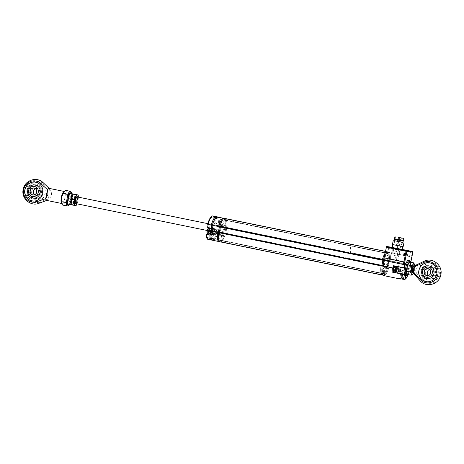<?xml version="1.0" encoding="UTF-8"?>
<svg xmlns="http://www.w3.org/2000/svg" width="464" height="464" viewBox="0 0 464 464"><rect width="100%" height="100%" fill="white"/><g stroke="black" fill="none" stroke-linecap="round" stroke-linejoin="round"><path stroke-width="0.35" stroke-dasharray="2.32 1.74" d="M225.829 218.648A12.29 3.573 -78.4 0 1 226.612 227.725L226.299 228.015L226.177 227.302L225.956 227.546L224.849 233.032L225.4 233.746L387.927 267.032A12.29 3.573 -78.4 0 1 383.653 275.262L382.974 275.123L383.629 275.262L383.827 273.888L221.276 240.317L219.866 240.079L219.397 241.686M225.4 233.746A12.29 3.573 -78.4 0 1 221.125 241.97L221.299 240.601M219.733 240.335L382.261 273.621L383.803 273.603L221.276 240.317L383.827 273.888M382.261 273.621L382.04 274.723L219.513 241.437M382.945 260.205L383.003 259.915L220.29 226.397L382.893 259.62L220.365 226.333M220.388 227.047L220.475 226.623M382.893 259.62L220.446 226.345L383.003 259.915M382.568 260.176L219.797 226.925M224.106 218.364L223.909 220.006L225.324 220.243L225.748 218.689M224.112 218.631L385.381 251.389M225.956 227.546L388.484 260.832L387.405 266.597L224.872 233.311L387.921 266.684L225.394 233.398L387.921 266.684L387.927 267.032M388.484 260.832L226.09 227.29M226.258 227.928L388.791 261.215L388.745 260.681L226.177 227.302L388.617 260.577M388.791 261.215L226.299 228.015L389 261.331L389.145 261.012L226.612 227.725M385.393 251.331L388.356 251.935A12.29 3.573 -78.4 0 1 389.145 261.012M388.356 251.935L225.678 218.892M225.458 219.988L387.985 253.274L388.206 252.178M387.985 253.274L225.324 220.243M386.64 251.917L386.442 253.292L223.909 220.006L387.852 253.53M386.628 267.438A1.363 0.394 -78.4 0 1 385.967 268.708A1.363 0.394 -78.4 0 1 385.845 267.305A1.363 0.394 -78.4 0 1 386.506 266.034A1.363 0.394 -78.4 0 1 386.628 267.438M384.969 253.431A12.29 3.573 -78.4 0 1 386.593 251.639M382.823 259.689L382.591 260.13M383.119 263.946L383.015 262.821L383.658 259.608L384.25 259.156L384.459 256.696L384.853 256.667L385.688 254.968L387.904 255.339L388.403 257.636L387.614 259.718L387.991 260.333L387.341 263.546L386.727 264.561A2.865 0.835 101.6 0 0 385.323 267.757A2.865 0.835 101.6 0 0 385.926 270.106L385.799 271.185A10.649 3.097 -78.4 0 1 384.731 272.867L384.644 272.751A5.464 1.589 101.6 0 0 381.942 272.298L381.814 272.38A10.649 3.097 -78.4 0 1 381.472 270.46L381.779 269.41A2.865 0.835 101.6 0 0 383.287 267.293A2.865 0.835 101.6 0 0 383.119 263.946M382.162 266.69A1.363 0.394 -78.4 0 1 382.823 265.414A1.363 0.394 -78.4 0 1 382.945 266.823A1.363 0.394 -78.4 0 1 382.284 268.093A1.363 0.394 -78.4 0 1 382.162 266.69M224.1 234.152A1.363 0.394 -78.4 0 1 223.433 235.422A1.363 0.394 -78.4 0 1 223.312 234.018A1.363 0.394 -78.4 0 1 223.979 232.748A1.363 0.394 -78.4 0 1 224.1 234.152M220.29 226.397L220.04 226.884M220.673 229.842L221.931 223.41L222.326 223.381L223.155 221.682L225.376 222.053L225.869 224.35L225.086 226.432L225.458 227.047L224.814 230.26L224.199 231.275A2.865 0.835 101.6 0 0 222.795 234.471A2.865 0.835 101.6 0 0 223.393 236.82L223.271 237.893A10.649 3.097 -78.4 0 1 222.204 239.581L222.117 239.465A5.464 1.589 101.6 0 0 219.414 239.012L219.286 239.093A10.649 3.097 -78.4 0 1 218.944 237.168L219.252 236.124A2.865 0.835 101.6 0 0 220.76 234.007A2.865 0.835 101.6 0 0 220.591 230.66L220.673 229.842M219.634 233.404A1.363 0.394 -78.4 0 1 220.296 232.128A1.363 0.394 -78.4 0 1 220.417 233.531A1.363 0.394 -78.4 0 1 219.756 234.807A1.363 0.394 -78.4 0 1 219.634 233.404M404.167 273.708A3.277 0.951 101.6 0 0 404.991 271.318A3.277 0.951 101.6 0 0 404.712 267.948A3.277 0.951 101.6 0 0 404.701 267.948L404.405 267.896M393.698 271.956A3.277 0.951 101.6 0 0 394.754 269.219A3.277 0.951 101.6 0 0 394.847 266.353M394.597 265.913A3.277 0.951 101.6 0 0 394.475 265.849A3.277 0.951 101.6 0 0 394.464 265.849L393.582 265.704M402.16 249.458L392.254 247.463M403.251 250.862L390.427 248.252L403.251 250.862M399.231 269.068L398.553 268.958L399.028 266.614L398.147 266.464A3.277 0.951 101.6 0 0 396.558 269.503A3.277 0.951 101.6 0 0 396.842 272.89A3.277 0.951 101.6 0 0 396.848 272.89L397.88 273.064A12.186 3.544 101.6 0 0 399.231 269.068L388.994 266.974A12.186 3.544 -78.4 0 1 383.699 275.599M390.346 258.889L392.521 248.124L412.357 252.19L410.182 262.955L390.346 258.889A12.186 3.544 -78.4 0 1 390.102 261.487L389.569 260.635L388.316 266.858L388.994 266.974M388.316 266.858L393.466 267.914M393.779 267.977L398.553 268.958M398.135 269.787A2.227 0.65 101.6 0 0 397.938 267.496A2.227 0.65 101.6 0 0 396.859 269.572A2.227 0.65 101.6 0 0 397.056 271.863A2.227 0.65 101.6 0 0 398.135 269.787M388.525 260.426L387.26 266.713L388.281 266.922L389.551 260.635L388.525 260.426L410.048 264.828L409.265 268.708L408.384 268.563A3.277 0.951 101.6 0 0 406.8 271.602A3.277 0.951 101.6 0 0 407.079 274.984L407.462 275.048M397.88 273.064L407.473 275.03A12.186 3.544 -78.4 0 1 404.417 279.496M407.079 274.984A3.277 0.951 101.6 0 0 407.085 274.99L396.848 272.89L407.079 274.984M409.265 268.708L399.028 266.614M389.766 260.669L410.048 264.828M390.102 261.487L410.309 265.634L410.24 264.863M410.594 263.21L410.182 262.955A12.186 3.544 -78.4 0 1 409.938 265.547L410.379 265.646A11.501 3.347 101.6 0 0 410.594 263.21L410.785 262.27M389.835 261.441L410.309 265.634M392.271 247.393L402.166 249.412L392.457 247.422L392.521 248.124M383.972 260.484L384.128 259.724L383.299 260.345M383.566 260.391L404.045 264.584M399.626 254.481L409.544 256.511L399.626 254.481L400.49 249.093L402.16 249.441L400.705 249.127M409.544 256.511L410.623 251.157M407.293 256.134L408.372 250.78M404.034 255.467L405.113 250.113M399.411 254.446L400.49 249.093M387.817 252.254L392.828 253.269L387.817 252.254L388.896 246.9M388.803 252.416L389.876 247.097M392.828 253.269L393.907 247.915M392.614 253.234L393.692 247.88M394.533 253.628L406.702 256.035L394.533 253.628L395.612 248.275M394.748 253.663L395.827 248.315M403.442 255.368L404.509 250.096M406.702 256.035L407.781 250.682M404.451 255.658L405.53 250.305M398.785 248.733L392.996 247.585L398.785 248.733L397.706 254.086L392.904 253.106L393.982 247.753M392.904 253.106L397.491 254.052L398.57 248.698M391.912 252.938L392.996 247.585M393.078 248.774L400.884 250.374L393.078 248.774M386.79 267.502A1.636 0.476 -78.4 0 1 387.585 265.976A1.636 0.476 -78.4 0 1 387.73 267.658A1.636 0.476 -78.4 0 1 386.935 269.19A1.636 0.476 -78.4 0 1 386.79 267.502M383.107 266.887A1.636 0.476 -78.4 0 1 383.902 265.362A1.636 0.476 -78.4 0 1 384.047 267.044A1.636 0.476 -78.4 0 1 383.252 268.569A1.636 0.476 -78.4 0 1 383.107 266.887M384.035 272.356A9.013 2.622 -78.4 0 1 383.409 271.394A1.363 0.394 -78.4 0 1 383.745 269.213A3.033 0.882 101.6 0 0 384.627 265.611A4.367 1.27 -78.4 0 1 384.894 263.448L384.006 263.303L385.369 258.477L384.847 258.048L385.091 256.841L385.584 256.923L386.1 255.351L389.429 255.908L389.302 257.549L389.795 257.63L389.551 258.837L388.896 259.069L388.664 260.205L389.041 260.269L388.287 264.016L387.399 263.871A4.367 1.27 -78.4 0 1 386.802 265.976A3.033 0.882 101.6 0 0 386.222 269.625A1.363 0.394 -78.4 0 1 385.688 271.776A9.013 2.622 -78.4 0 1 384.726 272.472A2.662 0.771 101.6 0 1 384.035 272.356M383.931 259.689L404.405 263.883M383.612 275.164L384.633 275.372L383.612 275.164A12.151 3.532 101.6 0 0 387.945 266.829L387.26 266.713L387.945 266.829A12.151 3.532 -78.4 0 1 383.612 275.164L383.948 273.493L384.975 273.702L383.328 273.424L382.991 275.094A12.151 3.532 -78.4 0 1 382.191 265.901L382.875 266.017L384.146 259.73L404.602 263.917M401.14 278.881A12.186 3.544 101.6 0 0 401.221 278.841L402.271 273.621A2.732 0.795 101.6 0 0 402.039 270.814A2.732 0.795 101.6 0 0 400.705 273.36L399.655 278.574M405.809 275.9L406.11 274.41A2.732 0.795 101.6 0 0 405.878 271.602A2.732 0.795 101.6 0 0 404.544 274.149L404.44 274.676M407.641 268.024A3.55 1.032 101.6 0 0 407.322 264.376A3.55 1.032 101.6 0 0 405.606 267.682A3.55 1.032 101.6 0 0 405.919 271.336A3.55 1.032 101.6 0 0 407.641 268.024M403.117 279.229L401.221 278.841M393.368 271.243A2.227 0.65 101.6 0 0 394.452 269.166A2.227 0.65 101.6 0 0 394.261 266.881M382.191 265.901L382.191 265.901A12.151 3.532 101.6 0 0 382.991 275.094M382.185 265.878L382.875 266.017M382.98 260.211L383.125 259.515L384.146 259.73L383.328 260.281A12.151 3.532 -78.4 0 1 387.66 251.946L387.318 253.617L388.965 253.895L389.302 252.225A12.151 3.532 -78.4 0 1 390.102 261.418L389.783 260.675M383.125 259.515L383.914 259.689M383.577 260.327L382.301 260.072M387.66 251.946L386.634 251.737A12.151 3.532 101.6 0 0 384.934 253.599A12.151 3.532 -78.4 0 1 386.634 251.737L387.66 251.946A12.151 3.532 101.6 0 0 383.328 260.281L383.316 260.281M386.634 251.737L386.297 253.408L388.965 253.895L387.318 253.617M388.965 253.895L387.945 253.686L388.281 252.016L389.302 252.225L388.281 252.016A12.151 3.532 -78.4 0 1 389.076 261.209L390.102 261.418A12.151 3.532 101.6 0 0 389.302 252.225M384.633 275.372A12.151 3.532 101.6 0 0 388.965 267.038L387.945 266.829L388.965 267.038A12.151 3.532 -78.4 0 1 384.633 275.372L384.975 273.702M383.948 273.493L383.328 273.424M383.067 266.881A1.775 0.516 -78.4 0 1 383.925 265.222A1.775 0.516 -78.4 0 1 384.088 267.049A1.775 0.516 -78.4 0 1 383.229 268.702A1.775 0.516 -78.4 0 1 383.067 266.881M385.909 255.803L386.239 255.165L389.371 255.693L389.4 257.566L389.795 257.63L388.142 264.822L387.823 264.77A2.865 0.835 101.6 0 0 386.402 267.629A2.865 0.835 101.6 0 0 386.808 270.384L386.738 271.562A10.649 3.097 -78.4 0 1 385.381 273.493L385.503 272.89L383.148 272.496L383.026 273.099A10.649 3.097 -78.4 0 1 382.516 270.854L382.904 269.735A2.865 0.835 101.6 0 0 384.36 267.287A2.865 0.835 101.6 0 0 384.146 264.155L383.832 264.103L385.091 256.841L385.485 256.905L385.909 255.803M386.75 267.496A1.775 0.516 -78.4 0 1 387.608 265.843A1.775 0.516 -78.4 0 1 387.771 267.664A1.775 0.516 -78.4 0 1 386.906 269.323A1.775 0.516 -78.4 0 1 386.75 267.496M382.301 273.215L381.965 274.885M414.12 265.988A3.41 0.992 -78.4 0 1 414.335 265.947A3.41 0.992 -78.4 0 1 414.346 265.953A3.41 0.992 -78.4 0 1 414.642 269.456A3.41 0.992 -78.4 0 1 412.989 272.641A3.41 0.992 -78.4 0 1 412.977 272.641A3.41 0.992 -78.4 0 1 412.78 272.519M424.055 261.29A6.142 1.491 -115.2 0 1 426.085 262.885L418.029 266.667C415.535 268.476 415.089 270.698 416.678 273.348L414.491 274.479M418.029 266.667L416.457 264.857M398.646 266.185A3.41 0.992 101.6 0 0 398.35 262.676A3.41 0.992 101.6 0 0 396.685 265.855A3.41 0.992 101.6 0 0 396.981 269.364A3.41 0.992 101.6 0 0 398.646 266.185M439.153 274.473A9.558 9.147 99.5 0 1 428.614 282.06A9.558 9.147 99.5 0 1 421.237 270.802A9.558 9.147 99.5 0 1 431.775 263.21A9.558 9.147 99.5 0 1 439.153 274.473M439.072 274.456A9.558 9.147 99.5 0 1 428.539 282.048A9.558 9.147 99.5 0 1 421.155 270.79A9.558 9.147 99.5 0 1 431.694 263.198A9.558 9.147 99.5 0 1 439.072 274.456M426.085 262.885A10.724 10.26 99.5 0 1 436.682 264.236A10.724 10.26 99.5 0 1 440.243 274.694A10.724 10.26 99.5 0 1 432.912 282.924A10.724 10.26 99.5 0 1 422.634 280.001L416.678 273.348M426.306 281.677A9.558 9.147 -80.5 0 0 426.341 281.683A9.558 9.147 -80.5 0 0 436.879 274.091A9.558 9.147 -80.5 0 0 429.502 262.833A9.558 9.147 -80.5 0 0 429.461 262.827M424.055 271.382A6.461 6.183 99.5 0 1 431.392 266.29A6.461 6.183 99.5 0 1 436.172 273.864A6.461 6.183 99.5 0 1 428.84 278.957A6.461 6.183 99.5 0 1 424.055 271.382M427.257 272.02A3.55 3.399 -80.5 0 0 429.884 276.184A3.55 3.399 -80.5 0 0 433.915 273.383A3.55 3.399 -80.5 0 0 431.288 269.224A3.55 3.399 -80.5 0 0 427.257 272.02M429.513 269.474A3.41 3.265 99.5 0 1 433.747 273.354A3.41 3.265 99.5 0 1 428.521 275.401M431.601 267.653A5.156 4.93 -80.5 0 0 425.755 271.713A5.156 4.93 -80.5 0 0 429.565 277.756A5.156 4.93 -80.5 0 0 435.418 273.69A5.156 4.93 -80.5 0 0 431.601 267.653M407.38 274.444L409.573 271.62L410.82 265.437L410.536 265.205L410.182 268.523L408.871 272.583A7.592 2.21 101.6 0 0 410.083 268.482A7.592 2.21 101.6 0 0 410.547 264.387A7.592 2.21 101.6 0 0 410.373 262.183L410.536 265.205L409.538 261.673M405.646 267.687A3.41 0.992 101.6 0 0 405.948 271.196A3.41 0.992 101.6 0 0 407.601 268.018A3.41 0.992 101.6 0 0 407.299 264.509A3.41 0.992 101.6 0 0 405.646 267.687M406.916 274.688L409.219 271.713L413.325 272.385L414.59 269.427L414.572 266.203L410.82 265.437L409.874 262.085M414.601 264.277L414.572 266.203M413.349 273.168A5.464 1.589 -78.4 0 0 414.59 269.427A5.464 1.589 101.6 0 0 414.897 265.611M413.325 272.385L412.542 274.288M412.693 272.385A3.41 0.992 101.6 0 0 413.998 269.329A3.41 0.992 101.6 0 0 413.987 266.069M397.004 243.629L402.021 244.603L397.004 243.629M394.359 238.74L403.599 240.601M394.522 239.331L403.222 241.083M394.249 240.665L402.949 242.423M394.261 240.636L402.955 242.388M392.44 244.482L403.146 246.639M396.343 245.317L402.746 246.558L396.343 245.317M395.531 249.33L401.934 250.572L395.531 249.33M397.747 260.461L402.015 239.314L401.412 238.635L400.676 239.047L402.015 239.314L400.676 239.047L396.413 260.188L397.747 260.461L396.413 260.188M395.769 260.026L394.899 259.857L395.769 260.026M394.435 259.799L393.571 259.631L394.435 259.799M218.753 239.755L218.422 241.39L218.753 239.72L220.394 239.992L220.058 241.669A12.151 3.532 101.6 0 0 224.39 233.334L223.706 233.218L224.976 226.925L223.729 233.154L224.419 233.264A12.186 3.544 -78.4 0 1 220.04 241.709L220.377 240.027L212.355 238.444L212.019 240.126M218.324 217.164A12.186 3.544 -78.4 0 1 219.136 226.403L218.585 225.62L217.332 231.843L218.022 231.959A12.186 3.544 -78.4 0 1 213.643 240.398L213.979 238.716L212.355 238.444M213.979 238.716L220.377 240.027M213.643 240.398L220.04 241.709M218.022 231.959L224.419 233.264M217.332 231.843L223.729 233.154M213.167 224.709L211.909 224.46L213.167 224.709L211.903 231.002L211.207 230.886A12.151 3.532 101.6 0 0 212.013 240.079L212.35 238.409L213.997 238.682L213.66 240.358A12.151 3.532 101.6 0 0 217.993 232.023L217.309 231.907L218.573 225.614L226.235 227.174L218.782 225.649M216.7 216.891L216.363 218.573L217.987 218.84L218.329 217.204A12.151 3.532 101.6 0 1 219.124 226.403L225.533 227.714L225.179 226.96M218.84 226.351L225.243 227.662M216.363 218.573L224.385 220.151L224.721 218.48A12.186 3.544 -78.4 0 1 225.533 227.714A12.151 3.532 101.6 0 0 224.727 218.515L224.39 220.185L222.743 219.913L223.08 218.242M217.987 218.84L224.385 220.151M223.091 218.242L222.761 219.878M213.022 225.405L213.162 224.709L212.634 225.313L219.756 226.78A12.151 3.532 101.6 0 1 224.106 218.451L223.961 218.422M212.634 225.313L211.329 225.057M216.758 228.909A5.527 1.607 101.6 0 0 216.265 223.225A5.527 1.607 101.6 0 0 213.585 228.375A5.527 1.607 101.6 0 0 214.078 234.065A5.527 1.607 101.6 0 0 216.758 228.909M213.075 232.029A1.636 0.476 -78.4 0 1 212.28 233.554A1.636 0.476 -78.4 0 1 212.129 231.867A1.636 0.476 -78.4 0 1 212.924 230.341A1.636 0.476 -78.4 0 1 213.075 232.029M215.812 232.487A1.636 0.476 -78.4 0 1 216.607 230.956A1.636 0.476 -78.4 0 1 216.752 232.644A1.636 0.476 -78.4 0 1 215.957 234.169A1.636 0.476 -78.4 0 1 215.812 232.487M213.162 224.709L219.559 226.02L219.031 226.623M212.964 224.675L219.362 225.985M219.42 226.71L219.559 226.02L219.431 226.716M219.472 233.34A1.636 0.476 -78.4 0 1 218.677 234.865A1.636 0.476 -78.4 0 1 218.532 233.177A1.636 0.476 -78.4 0 1 219.327 231.652A1.636 0.476 -78.4 0 1 219.472 233.34M222.21 233.798A1.636 0.476 -78.4 0 1 223.004 232.267A1.636 0.476 -78.4 0 1 223.155 233.955A1.636 0.476 -78.4 0 1 222.36 235.48A1.636 0.476 -78.4 0 1 222.21 233.798M220.69 223.306L219.582 230.451A2.865 0.835 -78.4 0 1 219.837 233.311L218.457 238.769L221.044 239.204L221.879 233.653A2.865 0.835 -78.4 0 1 223.236 231.06L224.982 224.025L224.564 223.95L224.692 222.105L224.066 222.001L222.929 226.42A4.298 1.253 101.6 0 0 222.639 225.852L223.022 223.973L222.552 223.892L222.169 225.777A4.298 1.253 101.6 0 0 221.682 226.212L222.343 221.711L221.717 221.606L221.113 223.375L220.69 223.306M211.584 227.87A3.55 1.032 -78.4 0 1 209.85 231.176A3.55 1.032 -78.4 0 1 209.548 227.528A3.55 1.032 -78.4 0 1 211.277 224.222A3.55 1.032 -78.4 0 1 211.584 227.87M209.664 228.033L210.436 228.16A3.277 0.951 -78.4 0 1 210.441 228.16A3.277 0.951 -78.4 0 1 210.726 231.53A3.277 0.951 -78.4 0 1 209.136 234.581L208.121 234.436M212.819 235.202L211.538 235.045A11.606 3.376 -78.4 0 1 208.91 238.809L209.421 239.621L211.01 239.952L209.409 239.621A12.29 3.573 101.6 0 0 212.39 235.294L213.811 235.364L210.9 234.807A3.277 0.951 -78.4 0 1 210.894 234.807L210.894 234.807A3.277 0.951 -78.4 0 1 210.61 231.42A3.277 0.951 -78.4 0 1 212.199 228.381L212.094 228.224A3.41 0.992 101.6 0 0 210.441 231.403A3.41 0.992 101.6 0 0 210.743 234.917L212.819 235.202A3.277 0.951 -78.4 0 1 212.808 235.196A3.277 0.951 -78.4 0 1 212.529 231.814A3.277 0.951 -78.4 0 1 214.113 228.775L214.977 228.92L214.49 231.327L215.174 231.443A12.151 3.532 -78.4 0 1 213.829 235.393M213.927 235.608A12.29 3.573 101.6 0 0 215.383 231.345L214.687 231.229L215.174 228.822L213.121 228.398L213.713 224.622L212.959 228.369L212.094 228.224M214.113 228.775L212.959 228.369L215.174 228.822M214.049 224.82L214.107 225.521L217.819 226.281L217.761 225.579L213.852 224.785L217.564 225.545L216.352 231.571L214.49 231.327L217.042 231.687A12.29 3.573 -78.4 0 1 212.657 240.253M214.107 232.093A2.227 0.65 -78.4 0 1 213.028 234.169A2.227 0.65 -78.4 0 1 212.831 231.884A2.227 0.65 -78.4 0 1 213.91 229.808A2.227 0.65 -78.4 0 1 214.107 232.093M208.91 238.809L209.136 237.69L208.997 238.827L209.397 239.482L212.599 240.137L212.906 238.6L211.34 238.339L211.033 239.876L207.831 239.221L207.431 238.566L207.628 237.58L211.34 238.339M209.136 237.69L212.906 238.6M216.352 231.571L217.042 231.687M214.107 225.521L217.819 226.281M214.2 225.539L213.713 224.622M218.074 226.322L214.101 225.376A11.606 3.376 -78.4 0 0 213.353 216.763L214.142 216.212A12.29 3.573 101.6 0 1 214.948 225.51L214.873 225.666M215.708 216.671L214.066 216.334L213.44 216.781L213.243 217.767L216.955 218.527L217.262 217.007M211.874 216.52L212.5 216.073L211.706 216.485L211.48 217.604L216.955 218.527M217.459 217.03A12.29 3.573 -78.4 0 1 218.144 226.165M207.489 237.411L207.263 238.531L207.756 239.343L207.402 239.128M208.4 230.306L209.2 230.312M210.424 231.478A2.227 0.65 -78.4 0 1 209.345 233.554A2.227 0.65 -78.4 0 1 209.148 231.263A2.227 0.65 -78.4 0 1 210.227 229.187A2.227 0.65 -78.4 0 1 210.424 231.478M208.139 224.541L208.307 223.718L212.083 224.628L211.613 225.115M208.307 223.718L208.232 224.559M211.967 225.185L212.083 224.628M207.918 224.327L208.174 223.834L211.886 224.593M208.087 224.524L211.555 225.231M207.652 224.28A11.606 3.376 -78.4 0 1 211.706 216.485L211.48 217.604L213.127 217.883L213.353 216.763M212.5 216.073L215.696 216.729L215.389 218.266M214.281 232.783A3.074 0.893 101.6 0 0 214.878 235.318A3.074 0.893 101.6 0 0 216.276 231.64A3.074 0.893 101.6 0 0 215.54 229.465A5.464 1.589 101.6 0 0 216.033 226.235L216.746 225.023A1.23 0.36 101.6 0 0 217.129 223.329A1.23 0.36 101.6 0 0 216.665 223.097L215.951 224.315A5.464 1.589 101.6 0 0 214.066 224.002L213.875 222.633A1.23 0.36 101.6 0 0 213.347 222.697A1.23 0.36 101.6 0 0 213.051 224.402L213.243 225.771A5.464 1.589 101.6 0 0 212.442 228.943A3.074 0.893 101.6 0 0 210.905 230.741A3.074 0.893 101.6 0 0 210.778 234.627A3.074 0.893 101.6 0 0 212.326 232.458A5.464 1.589 101.6 0 0 212.744 233.589L212.338 235.602A1.23 0.36 101.6 0 0 212.448 236.866A1.23 0.36 101.6 0 0 213.046 235.718L213.446 233.711A5.464 1.589 101.6 0 0 214.281 232.783M206.271 234.227A11.606 3.376 -78.4 0 0 207.263 238.531L207.431 238.566M220.591 226.229L219.333 225.98L220.591 226.229L219.327 232.522L218.631 232.377M219.327 232.522L218.619 232.4A12.151 3.532 101.6 0 0 219.437 241.599L219.281 241.57M219.437 241.599L219.774 239.929L218.753 239.72M219.774 239.929L220.394 239.992M221.421 240.207L221.084 241.877A12.151 3.532 101.6 0 0 225.417 233.543L224.727 233.427L225.997 227.134M224.727 233.427L223.706 233.218M225.417 233.543L224.39 233.334M221.084 241.877L220.058 241.669M226.548 227.923L225.272 227.667L226.548 227.923A12.151 3.532 101.6 0 0 225.748 218.724L224.727 218.515M225.748 218.724L225.411 220.4L224.39 220.185M225.411 220.4L222.743 219.913M223.77 220.122L224.106 218.451M212.147 224.501L212.007 225.197M211.903 231.002L211.213 230.857M210.992 239.871L211.329 238.2L212.97 238.473L212.634 240.143A12.151 3.532 101.6 0 0 216.966 231.809L216.282 231.698L217.552 225.405L218.811 225.655L217.552 225.405M212.35 238.409L211.329 238.2M213.997 238.682L212.97 238.473M217.309 231.907L216.282 231.698M217.993 232.023L216.966 231.809M213.66 240.358L212.634 240.143M218.103 226.188A12.151 3.532 101.6 0 0 217.303 216.995L216.966 218.666L215.319 218.393L215.661 216.723M218.329 217.204L217.993 218.88L216.966 218.666M217.993 218.88L215.319 218.393M216.346 218.602L216.642 216.926M216.682 216.932A12.151 3.532 101.6 0 0 212.35 225.266M396.917 266.91A2.865 0.835 -78.4 0 1 396.935 269.7A2.865 0.835 -78.4 0 1 395.821 272.258M393.785 271.979A2.865 0.835 101.6 0 0 395.142 269.335A2.865 0.835 101.6 0 0 394.934 266.365M395.009 270.628L395.862 270.802L394.997 270.622L395.218 270.013L395.937 270.164M396.378 268.32L395.195 268.03L396.337 268.453M208.719 231.31L209.31 230.167L208.156 229.929L208.377 229.697L208.377 230.295L209.531 230.591L208.377 230.353L208.452 230.741L209.606 230.979L208.423 230.933L208.075 232.046L209.223 232.284L207.617 232.307L208.765 232.545L208.719 231.31L207.425 230.968L207.402 232.255L207.982 232.041L208.377 230.295M209.31 230.167L209.548 229.924L209.525 230.533M208.139 228.508A2.593 0.754 -78.4 0 1 208.249 228.45A2.593 0.754 -78.4 0 1 208.684 230.672A2.593 0.754 -78.4 0 1 207.489 233.508A2.593 0.754 -78.4 0 1 207.147 233.351M207.547 233.839A2.865 0.835 101.6 0 0 207.704 233.821A2.865 0.835 101.6 0 0 208.986 230.944A2.865 0.835 101.6 0 0 208.696 228.224M210.331 228.607A2.865 0.835 -78.4 0 1 210.488 228.59A2.865 0.835 -78.4 0 1 210.778 231.31A2.865 0.835 -78.4 0 1 209.496 234.192A2.865 0.835 -78.4 0 1 209.339 234.204A2.865 0.835 -78.4 0 1 209.049 231.484A2.865 0.835 -78.4 0 1 210.331 228.607M209.531 230.591L209.606 230.979M209.136 230.086L208.133 229.941L209.287 230.173M208.928 230.817L207.773 230.579L207.918 229.958L209.067 230.196M208.904 230.881L207.611 230.533L207.425 230.968M209.577 231.171L209.223 232.284M209.525 229.935L208.377 229.697M208.295 230.225L208.33 229.703L209.566 230.011M208.284 230.243L208.255 229.547L207.889 229.692L207.611 230.533M212.396 229.593A2.593 0.754 -78.4 0 1 211.978 232.853A2.593 0.754 -78.4 0 1 210.83 233.972A2.593 0.754 -78.4 0 1 210.702 233.595A2.593 0.754 -78.4 0 1 210.894 231.066A2.593 0.754 -78.4 0 1 211.822 229.129A2.593 0.754 -78.4 0 1 212.396 229.593M210.865 233.862A2.865 0.835 101.6 0 0 211.01 234.274A2.865 0.835 101.6 0 0 211.23 234.453A2.865 0.835 101.6 0 0 212.413 232.644A2.865 0.835 101.6 0 0 212.744 229.436A2.865 0.835 101.6 0 0 212.379 228.839A2.865 0.835 101.6 0 0 212.106 228.92A2.865 0.835 101.6 0 0 211.079 231.066A2.865 0.835 101.6 0 0 210.865 233.862M214.536 229.802A2.865 0.835 -78.4 0 1 214.206 233.015A2.865 0.835 -78.4 0 1 213.022 234.825A2.865 0.835 -78.4 0 1 212.657 234.227A2.865 0.835 -78.4 0 1 212.988 231.014A2.865 0.835 -78.4 0 1 214.171 229.204A2.865 0.835 -78.4 0 1 214.536 229.802M213.301 231.432L212.152 231.2L211.99 231.704L213.138 231.942L212.541 233.235L211.335 232.969L211.323 232.516L212.477 232.754L211.317 232.47L212.338 232.458L212.518 231.774L211.364 231.536L211.474 230.846L212.872 230.881L211.741 230.62L211.961 230.243L213.167 230.509L212.013 230.272L212.031 230.724L213.179 230.962L213.138 231.942M213.167 230.509L213.179 230.962M212.895 230.852L213.115 230.48M212.518 231.774L212.628 231.084M212.489 233.206L212.477 232.754M213.191 231.008L212.164 231.02L213.318 231.252M212.077 230.869L211.833 230.109L211.306 230.834L211.161 233.021L212.164 231.02M211.787 232.36L211.88 231.739L211.787 232.36M400.948 269.236A2.593 0.754 101.6 0 0 400.774 267.827A2.593 0.754 101.6 0 0 399.84 268.424A2.593 0.754 101.6 0 0 399.168 271.167A2.593 0.754 101.6 0 0 399.782 272.67A2.593 0.754 101.6 0 0 400.948 269.236M398.814 271.22A2.865 0.835 -78.4 0 1 400.374 267.339A2.865 0.835 -78.4 0 1 400.594 267.525A2.865 0.835 -78.4 0 1 400.786 269.079A2.865 0.835 -78.4 0 1 399.498 272.878A2.865 0.835 -78.4 0 1 399.226 272.96A2.865 0.835 -78.4 0 1 398.814 271.22M398.994 268.714A2.865 0.835 101.6 0 0 398.582 266.974A2.865 0.835 101.6 0 0 397.022 270.854A2.865 0.835 101.6 0 0 397.433 272.594A2.865 0.835 101.6 0 0 398.994 268.714M398.332 271.086L398.733 271.179L399.133 270.222L399.249 268.911L398.878 268.621L398.321 271.086L399.591 271.481L399.695 269.816L400.27 269.103M398.309 270.97L399.591 271.481M400.519 268.923L400.415 270.587L399.777 271.399M398.825 268.702L400.043 268.865L398.889 268.627M398.535 271.011L399.817 271.486L398.663 271.249M399.475 271.324L398.321 271.086M388.281 266.922L387.26 266.713M387.945 253.686L386.297 253.408M389.076 261.209A12.151 3.532 101.6 0 0 388.281 252.016M349.624 244.209L388.014 252.08L349.624 244.209A12.296 3.573 101.6 0 1 350.303 252.532L388.699 260.397A12.296 3.573 101.6 0 0 388.02 252.068M388.693 260.397L350.303 252.538M39.057 203.267A6.142 1.566 69.5 0 0 39.504 202.008L48.047 199.044C49.921 198.151 51.057 196.823 51.463 195.048C51.777 193.262 51.243 191.597 49.857 190.066L43.14 183.976A6.142 1.502 133.6 0 0 43.216 182.729M47.641 198.963L46.545 200.378M32.306 200.982A9.558 9.147 -80.5 0 0 32.381 200.993A9.558 9.147 -80.5 0 0 42.92 193.401A9.558 9.147 -80.5 0 0 35.542 182.143A9.558 9.147 -80.5 0 0 35.461 182.132M27.196 190.101A9.558 9.147 99.5 0 1 37.735 182.509A9.558 9.147 99.5 0 1 45.112 193.772A9.558 9.147 99.5 0 1 34.58 201.364A9.558 9.147 99.5 0 1 27.196 190.101M27.04 190.078A9.558 9.147 99.5 0 1 37.578 182.485A9.558 9.147 99.5 0 1 44.956 193.743A9.558 9.147 99.5 0 1 34.423 201.335A9.558 9.147 99.5 0 1 27.04 190.078M39.504 202.008A10.724 10.26 99.5 0 1 29.36 200.065A10.724 10.26 99.5 0 1 26.106 189.875A10.724 10.26 99.5 0 1 33.048 181.778A10.724 10.26 99.5 0 1 43.14 183.976M65.923 190.414A7.511 2.181 101.6 0 1 67.031 193.83L64.896 197.803L65.325 202.292L69.803 203.215A7.511 2.181 -78.4 0 1 67.39 206.039M48.047 199.044L49.857 190.066M42.201 193.181A6.618 6.334 99.5 0 1 34.69 198.395A6.618 6.334 99.5 0 1 29.795 190.64A6.618 6.334 99.5 0 1 37.306 185.426A6.618 6.334 99.5 0 1 42.201 193.181M49.01 188.343L49.451 189.985M62.907 205.123A7.511 2.181 101.6 0 0 65.325 202.292M67.031 193.83L71.908 195.066A6.827 1.984 101.6 0 0 71.792 193.668M70.4 191.33A7.511 2.181 -78.4 0 1 71.508 194.747L71.908 195.066L71.508 194.747L69.803 203.215L70.29 203.093L69.803 203.215L70.29 203.093L71.908 195.066M68.556 198.65A3.41 0.992 101.6 0 0 68.858 202.159A3.41 0.992 101.6 0 0 70.516 198.981A3.41 0.992 101.6 0 0 70.209 195.472A3.41 0.992 101.6 0 0 68.556 198.65M39.875 192.682A3.55 3.399 -80.5 0 0 37.248 188.523A3.55 3.399 -80.5 0 0 33.222 191.319A3.55 3.399 -80.5 0 0 35.844 195.483A3.55 3.399 -80.5 0 0 39.875 192.682M35.479 188.778A3.41 3.265 99.5 0 1 39.707 192.653A3.41 3.265 99.5 0 1 34.487 194.7M35.531 197.055A5.156 4.93 -80.5 0 0 41.377 192.989A5.156 4.93 -80.5 0 0 37.567 186.951A5.156 4.93 -80.5 0 0 31.714 191.011A5.156 4.93 -80.5 0 0 35.531 197.055M75.174 202.327A2.836 0.824 101.6 0 0 76.05 199.7A2.836 0.824 101.6 0 0 75.951 197.374A2.836 0.824 101.6 0 0 75.162 197.612A2.836 0.824 101.6 0 0 74.188 201.063A2.836 0.824 101.6 0 0 74.866 202.669A2.836 0.824 101.6 0 0 75.174 202.327M74.634 202.698A3.41 0.992 101.6 0 0 75.69 199.537A3.41 0.992 101.6 0 0 75.574 196.736A3.41 0.992 101.6 0 0 74.617 197.02A3.41 0.992 101.6 0 0 73.451 201.179A3.41 0.992 101.6 0 0 74.269 203.104A3.41 0.992 101.6 0 0 74.634 202.698M227.192 228.271A3.41 0.992 -78.4 0 1 227.888 227.76A3.41 0.992 -78.4 0 1 228.334 230.277A3.41 0.992 -78.4 0 1 227.209 233.943A3.41 0.992 -78.4 0 1 226.513 234.453A3.41 0.992 -78.4 0 1 226.067 231.936A3.41 0.992 -78.4 0 1 227.192 228.271M75.185 202.716A3.138 0.911 -78.4 0 1 76.183 197.565A3.138 0.911 -78.4 0 1 77.285 198.54A3.138 0.911 -78.4 0 1 76.195 202.791A3.138 0.911 -78.4 0 1 75.412 203.174M75.371 202.281A2.732 0.795 101.6 0 0 76.276 199.346A2.732 0.795 101.6 0 0 75.916 197.333A2.732 0.795 101.6 0 0 75.365 197.739A2.732 0.795 101.6 0 0 74.46 200.674A2.732 0.795 101.6 0 0 74.82 202.687A2.732 0.795 101.6 0 0 75.371 202.281M75.928 197.855A2.732 0.795 -78.4 0 1 76.479 197.449A2.732 0.795 -78.4 0 1 76.844 199.462A2.732 0.795 -78.4 0 1 75.939 202.397A2.732 0.795 -78.4 0 1 75.388 202.803A2.732 0.795 -78.4 0 1 75.029 200.79A2.732 0.795 -78.4 0 1 75.928 197.855M76.682 196.858A3.41 0.992 101.6 0 0 76.548 196.933A3.41 0.992 101.6 0 0 75.22 199.978A3.41 0.992 101.6 0 0 75.243 203.302A3.41 0.992 101.6 0 0 75.336 203.429M72.57 202.925A3.41 0.992 -78.4 0 1 72.564 202.919A3.41 0.992 -78.4 0 1 72.268 199.392A3.41 0.992 -78.4 0 1 73.921 196.231A3.41 0.992 -78.4 0 1 73.933 196.231A3.41 0.992 -78.4 0 1 74.223 199.758A3.41 0.992 -78.4 0 1 72.57 202.925L75.504 203.522M70.795 204.682L71.908 204.879A5.464 1.589 101.6 0 0 73.805 202.426L73.028 205.071L71.908 204.879A5.464 1.589 101.6 0 0 73.805 202.426L74.89 197.072L75.011 199.868L72.604 204.984L67.761 204.061M72.604 204.984L71.908 204.879A5.464 1.589 -78.4 0 1 71.096 201.973A5.464 1.589 -78.4 0 0 71.908 204.879L71.218 204.769M71.096 201.973A5.464 1.589 -78.4 0 1 72.175 196.62A5.464 1.589 -78.4 0 1 74.072 194.172A5.464 1.589 -78.4 0 1 74.89 197.072A5.464 1.589 -78.4 0 1 73.805 202.426M75.185 194.364L74.89 197.072L74.762 194.277M73.028 205.071L76.061 205.691M76.983 203.824L78.045 200.489L78.341 197.78A5.464 1.589 -78.4 0 1 77.262 203.133A5.464 1.589 101.6 0 1 76.978 203.824M75.011 199.868L78.045 200.489M78.341 197.78L78.352 197.136A5.464 1.589 -78.4 0 1 78.341 197.78M77.529 196.968A3.689 1.073 -78.4 0 1 77.494 200.448A3.689 1.073 -78.4 0 1 76.16 203.655M75.615 203.522A3.41 0.992 101.6 0 0 77.163 200.378A3.41 0.992 101.6 0 0 76.978 196.875M71.729 193.656L71.555 199.16L69.571 204.363M71.433 196.365A5.464 1.589 -78.4 0 1 70.354 201.718M67.64 201.266A5.464 1.589 -78.4 0 1 68.718 195.912M72.175 196.62A5.464 1.589 -78.4 0 1 74.072 194.172A5.464 1.589 -78.4 0 1 74.89 197.072M71.555 199.16L74.588 199.781M381.976 274.914L221.125 241.97M221.079 241.698L383.606 274.984M382.394 273.371L219.866 240.079M219.965 226.954L382.498 260.24M387.376 266.319L224.849 233.032M388.745 260.681L226.212 227.395M226.473 228.044L389 261.331M386.419 253.013L223.886 219.727M394.464 265.849L404.701 267.948M398.147 266.464L408.384 268.563M412.299 251.488L412.357 252.19L412.827 252.288M400.705 273.36L404.544 274.149M402.271 273.621L406.11 274.41M420.106 280.755A6.142 1.421 138.2 0 0 422.634 280.001M408.732 268.209A7.349 2.134 101.6 0 0 408.076 260.646A7.349 2.134 101.6 0 0 404.515 267.502A7.349 2.134 101.6 0 0 405.171 275.059A7.349 2.134 101.6 0 0 408.732 268.209M407.844 274.537A7.592 2.21 101.6 0 0 408.871 272.583L407.85 274.543M399.637 238.815L400.502 238.983L399.637 238.815M398.309 238.589L399.173 238.757L398.309 238.589M394.91 259.904L399.173 238.757L398.57 238.078L397.834 238.49L393.571 259.631M209.212 227.464A3.822 1.114 101.6 0 0 209.554 231.397A3.822 1.114 101.6 0 0 211.404 227.83A3.822 1.114 101.6 0 0 211.062 223.897A3.822 1.114 101.6 0 0 209.212 227.464M209.136 234.581L208.116 234.372M208.893 228.265A3.277 0.951 -78.4 0 1 208.806 231.136A3.277 0.951 -78.4 0 1 207.744 233.879M207.692 233.868A3.41 0.992 101.6 0 0 208.719 231.118A3.41 0.992 101.6 0 0 208.841 228.253L208.713 231.113L207.669 233.868M208.73 227.911A3.41 0.992 101.6 0 0 208.411 227.604L208.516 227.766A3.277 0.951 -78.4 0 1 208.522 227.766A3.277 0.951 -78.4 0 1 208.649 227.824M212.808 235.196L210.743 234.917M207.652 227.621L208.614 227.818M208.411 227.604L207.64 227.476M206.683 234.233L207.211 234.187M207.066 234.297A3.41 0.992 101.6 0 0 207.454 234.14M208.058 223.671L207.733 224.292M395.061 270.541L396.105 270.75M207.565 231.078L207.75 230.649M209.368 231.664L208.214 231.426M209.386 231.6L208.237 231.362M212.535 231.704L211.381 231.466M400.415 270.587L400.194 270.97M61.898 200.86L62.234 203.702L61.903 203.522A6.142 1.786 101.6 0 0 64.896 197.803A6.142 1.786 101.6 0 0 64.368 191.487L64.745 191.452L63.272 194.045M69.588 204.433A6.827 1.984 101.6 0 0 70.29 203.093M68.121 197.792L67.814 199.323M75.76 203.574A3.41 0.992 101.6 0 0 76.45 203.07A3.41 0.992 101.6 0 0 77.581 199.404A3.41 0.992 101.6 0 0 77.128 196.887M221.102 241.976L381.971 274.926M385.381 251.384L386.616 251.633M385.393 251.32L388.339 251.923M394.475 265.849L404.712 267.948M403.541 250.896L403.755 249.823M410.814 262.276L410.408 265.652M404.15 255.478L405.223 250.137M390.427 248.252L390.642 247.184M402.039 270.814L405.878 271.602M413.708 265.82L398.35 262.676M412.339 272.507L396.981 269.364M429.983 276.063L426.926 275.552M430.522 265.083A7.511 7.511 0 0 0 421.637 271.069A7.511 7.511 0 0 0 427.512 279.798A7.511 7.511 0 0 0 436.375 273.946A7.511 7.511 0 0 0 430.522 265.083M431.108 269.329L428.057 268.818M409.608 261.87L410.536 265.031M409.132 271.95L407.044 274.537M402.021 244.603L403.291 238.31M392.237 247.55L392.028 248.576M402.143 249.545L401.934 250.572M394.261 243.037L395.531 236.75M394.899 259.857L399.168 238.711L399.985 238.316L400.502 238.983L396.239 260.124M209.85 231.176C209.827 230.614 209.838 232.911 211.393 227.83C211.909 222.639 211.056 224.738 211.277 224.222M212.402 235.08L211.688 234.941M212.042 216.009L212.489 215.934M209.548 229.924L208.394 229.692M210.488 228.59L209.496 228.387M209.339 234.204L208.116 233.955M210.83 233.972L211.01 234.274M213.022 234.825L211.23 234.453M214.171 229.204L212.379 228.839M400.774 267.827L400.594 267.525M398.582 266.974L400.374 267.339M397.433 272.594L399.226 272.96M398.878 268.621L400.032 268.853M69.658 204.45L70.302 203.174L71.955 195.002L71.862 193.685M37.074 188.628L34.017 188.117M33.478 199.097A7.511 7.511 0 0 0 42.363 193.111A7.511 7.511 0 0 0 36.488 184.382A7.511 7.511 0 0 0 27.625 190.234A7.511 7.511 0 0 0 33.478 199.097M35.943 195.361L32.892 194.851M75.951 197.374L75.574 196.736M74.866 202.669L74.269 203.104M207.802 223.648L227.888 227.76M76.403 197.217L75.284 199.978L75.226 202.988M207.205 230.498L226.513 234.453M75.916 197.333L76.479 197.449M74.82 202.687L75.388 202.803M75.243 203.302L75.423 203.609M76.873 196.835L73.933 196.231"/><path stroke-width="0.7" d="M382.591 260.13L219.797 226.925L219.785 226.583A12.29 3.573 -78.4 0 1 224.066 218.353L224.106 218.364M219.785 226.583L382.319 259.869L382.324 260.217L219.797 226.925M219.362 241.68L381.907 274.978L219.362 241.68A12.29 3.573 -78.4 0 1 218.573 232.603L219.368 232.11L220.388 227.047M218.718 232.278L381.246 265.565L381.101 265.889L218.573 232.603M381.101 265.889A12.29 3.573 -78.4 0 0 381.889 274.966L381.988 274.891M381.246 265.565L219.234 232.365M219.368 232.11L381.762 265.652M381.895 265.402L382.945 260.205M225.748 218.689L385.393 251.331M382.319 259.869A12.29 3.573 -78.4 0 1 384.969 253.431M394.847 266.353A3.277 0.951 101.6 0 0 394.597 265.913M392.254 247.463L402.16 249.458M404.44 274.676L403.634 278.673L402.851 279.229L399.655 278.574A12.186 3.544 101.6 0 0 400.339 279.003L383.699 275.599A12.186 3.544 -78.4 0 1 382.191 265.831L392.428 267.931A12.186 3.544 101.6 0 0 392.138 272.101L393.17 272.275A3.277 0.951 101.6 0 0 393.698 271.956A2.865 0.835 101.6 0 0 393.75 271.974A2.865 0.835 101.6 0 0 393.785 271.979M382.191 265.831L392.428 267.931M393.466 267.914L393.779 267.977M407.462 275.048L407.873 275.117A11.501 3.347 101.6 0 1 405.2 278.939L405.809 275.9M403.135 264.41L383.299 260.345A12.186 3.544 -78.4 0 1 384.082 257.839L404.718 262.224A11.501 3.347 101.6 0 0 403.976 264.573L403.135 264.41A12.186 3.544 -78.4 0 1 403.918 261.905L406.087 251.14L406.922 251.302L404.718 262.224M393.107 268.041L393.582 265.704L403.819 267.798L404.602 263.917L403.976 264.573M384.082 257.839L386.582 246.436L406.418 250.502L406.087 251.14L386.251 247.074M410.623 251.157L402.166 249.429L410.623 251.157M389.888 247.063L393.907 247.915L389.876 247.097M395.827 248.31L407.781 250.682L395.827 248.315M392.271 247.393L386.582 246.436M382.87 265.947L383.972 260.484M404.405 267.896L403.819 267.798M402.851 279.229A12.186 3.544 -78.4 0 1 401.737 274.067L403.407 274.369A3.277 0.951 101.6 0 0 404.167 273.708M401.737 274.067L392.138 272.101M400.339 279.003A12.186 3.544 101.6 0 0 401.14 278.881M405.2 278.939L404.417 279.496L405.205 279.2C406.006 278.058 405.101 280.465 407.92 275.123M404.417 279.496L403.117 279.229M394.261 266.881A2.227 0.65 101.6 0 0 393.176 268.952A2.227 0.65 101.6 0 0 393.368 271.243M381.17 265.692A12.151 3.532 101.6 0 0 381.965 274.885A12.151 3.532 -78.4 0 1 381.17 265.692L382.185 265.878M381.965 274.885L382.951 275.088L381.965 274.885M381.855 265.808L382.98 260.211M382.301 260.072L383.316 260.281L382.301 260.072A12.151 3.532 -78.4 0 1 384.934 253.599A12.151 3.532 101.6 0 0 382.301 260.072M420.106 280.755L412.78 272.519A3.41 0.992 -78.4 0 1 412.682 269.132A3.41 0.992 -78.4 0 1 414.12 265.988L424.055 261.29A6.142 1.491 -115.2 0 0 423.736 262.491A10.724 10.26 99.5 0 1 434.333 263.842A10.724 10.26 99.5 0 1 437.894 274.299A10.724 10.26 99.5 0 1 430.563 282.53A10.724 10.26 99.5 0 1 420.285 279.606A6.142 1.421 138.2 0 0 420.106 280.755C426.143 288.219 439.414 284.322 440.8 274.833C443.19 265.565 432.512 256.795 424.055 261.29M414.764 274.63L414.329 272.954L420.285 279.606M416.742 264.816L415.674 266.278C413.186 268.082 412.74 270.309 414.329 272.954M418.888 270.408A9.558 9.147 -80.5 0 0 426.265 281.671A9.558 9.147 -80.5 0 0 436.804 274.079A9.558 9.147 -80.5 0 0 429.42 262.815A9.558 9.147 -80.5 0 0 418.888 270.408M429.461 262.827A9.558 9.147 -80.5 0 0 418.963 270.419A9.558 9.147 -80.5 0 0 426.306 281.677M433.979 273.499A6.461 6.183 -80.5 0 0 429.2 265.918A6.461 6.183 -80.5 0 0 421.863 271.017A6.461 6.183 -80.5 0 0 426.642 278.591A6.461 6.183 -80.5 0 0 433.979 273.499M423.736 262.491L415.674 266.278M428.521 275.401A3.41 3.265 99.5 0 1 429.513 269.474M424.293 271.527A3.41 3.265 -80.5 0 0 426.926 275.552A3.41 3.265 -80.5 0 0 430.691 272.838A3.41 3.265 -80.5 0 0 428.057 268.818A3.41 3.265 -80.5 0 0 424.293 271.527M430.778 272.861A3.55 3.399 99.5 0 1 426.752 275.657A3.55 3.399 99.5 0 1 424.125 271.498A3.55 3.399 99.5 0 1 428.156 268.697A3.55 3.399 99.5 0 1 430.778 272.861M428.469 267.125A5.156 4.93 -80.5 0 0 422.623 271.191A5.156 4.93 -80.5 0 0 426.433 277.228A5.156 4.93 -80.5 0 0 432.286 273.168A5.156 4.93 -80.5 0 0 428.469 267.125M407.235 264.654L407.682 264.909L406.441 271.092L407.38 274.444L406.916 274.688L405.925 271.162L406.893 267.972L407.235 264.654L409.538 261.673L409.874 262.085L407.682 264.909L411.44 265.681L413.175 264.399A5.464 1.589 -78.4 0 1 414.619 264.323A5.464 1.589 -78.4 0 1 414.741 264.66L413.627 262.85L413.175 264.399A5.464 1.589 -78.4 0 0 411.458 268.9L411.44 265.681M409.538 261.673L409.874 262.085L413.627 262.85M414.897 265.611A5.464 1.589 101.6 0 0 414.741 264.66M413.349 273.168A5.464 1.589 -78.4 0 1 412.873 273.928A5.464 1.589 -78.4 0 1 412.589 274.241A5.464 1.589 -78.4 0 1 411.301 273.667A5.464 1.589 -78.4 0 1 411.458 268.9L410.193 271.863L411.301 273.667L411.133 275.216L412.873 273.928M413.987 266.069A3.41 0.992 101.6 0 0 412.044 268.998A3.41 0.992 101.6 0 0 412.693 272.385M405.925 271.162L410.193 271.863M406.916 274.688L407.38 274.444L411.133 275.216M398.274 237.342L403.291 238.31L398.274 237.342M398.135 237.319L403.761 238.409L398.135 237.319M394.359 238.74L394.522 239.331L397.596 239.992L403.222 241.083L403.599 240.601L394.359 238.74L395.061 236.652M403.222 241.083L402.949 242.423L397.329 241.332L394.249 240.665L394.522 239.331M402.955 242.388L394.261 240.636M403.953 242.626L403.146 246.639L396.227 245.299L392.44 244.482L393.246 240.468M217.616 232.128L211.219 230.817A12.186 3.544 -78.4 0 0 212.019 240.126L218.416 241.437A12.186 3.544 -78.4 0 1 217.616 232.128L218.306 232.244L219.42 226.71M219.431 226.716L218.3 232.313L217.616 232.197A12.151 3.532 101.6 0 0 218.416 241.39L218.416 241.437M224.727 218.474A12.186 3.544 -78.4 0 1 224.733 218.48L217.303 217.013M223.961 218.422L223.08 218.242A12.151 3.532 101.6 0 0 218.747 226.577L212.338 225.266A12.186 3.544 -78.4 0 1 216.7 216.891L223.091 218.242M219.756 226.78L218.747 226.577A12.186 3.544 -78.4 0 1 223.097 218.202M211.219 230.817L211.903 230.933L213.022 225.405M211.903 230.933L218.306 232.244M207.733 224.292L208.087 224.524M207.652 224.298A11.606 3.376 -78.4 0 1 207.652 224.28L211.613 225.115M208.139 234.558L206.666 234.337L208.116 234.413M217.262 217.007L215.708 216.671M214.09 216.259L217.262 216.99M214.13 216.207L217.332 216.862A12.29 3.573 -78.4 0 1 217.459 217.03M207.553 227.464L208.139 224.541M206.271 234.227A11.606 3.376 -78.4 0 1 206.271 234.163L206.666 234.337L206.399 234.053M208.116 234.372L206.741 234.129M209.113 230.295L209.687 227.899L209.084 230.422L210.865 230.649L211.967 225.185M208.121 234.436A12.151 3.532 -78.4 0 1 208.4 230.306L210.865 230.649M206.225 234.187C206.254 236.483 206.642 238.131 207.402 239.128L210.958 239.998A12.29 3.573 -78.4 0 1 210.169 230.533M208.504 230.19L209.2 230.306L208.51 230.196A12.29 3.573 101.6 0 0 208.203 234.651M208.232 224.559L207.64 227.482L209.687 227.899L207.652 227.621L209.664 228.033M215.696 216.729L212.477 215.934A12.29 3.573 101.6 0 0 208.098 224.361M211.294 225.017A12.29 3.573 -78.4 0 1 215.673 216.589L212.489 215.934M218.631 232.377L218.3 232.313M218.619 232.4L217.616 232.197M219.281 241.57L218.416 241.39M212.007 225.197L210.876 230.794L210.192 230.678A12.151 3.532 101.6 0 0 210.992 239.871L211.973 240.074M211.213 230.857L210.876 230.794M211.207 230.886L210.192 230.678M216.642 216.926L215.661 216.723A12.151 3.532 101.6 0 0 211.329 225.057L212.338 225.26M395.821 272.119A2.593 0.754 101.6 0 0 396.105 272.055A2.593 0.754 101.6 0 0 397.114 269.735A2.593 0.754 101.6 0 0 397.097 267.212A2.593 0.754 101.6 0 0 396.929 267.055A2.593 0.754 101.6 0 0 395.659 269.329A2.593 0.754 101.6 0 0 395.821 272.119M396.105 272.055L395.821 272.258A2.865 0.835 -78.4 0 1 395.543 272.345A2.865 0.835 -78.4 0 1 395.508 272.333A2.865 0.835 -78.4 0 1 395.316 269.306A2.865 0.835 -78.4 0 1 396.697 266.725A2.865 0.835 -78.4 0 1 396.726 266.736A2.865 0.835 -78.4 0 1 396.917 266.91L397.097 267.212M394.934 266.365A2.865 0.835 101.6 0 0 394.905 266.359A2.865 0.835 101.6 0 0 393.524 268.94A2.865 0.835 101.6 0 0 393.716 271.968M396.685 268.389L396.749 269.926L396.239 271.005L395.862 270.698M395.972 269.306L396.645 268.383M395.92 269.567L396.001 269.248M396.105 270.785L395.92 269.625M396.157 270.866L396.372 270.251L395.937 270.164M209.496 228.387L208.696 228.224A2.865 0.835 101.6 0 0 208.545 228.236A2.865 0.835 101.6 0 0 208.423 228.305A2.865 0.835 101.6 0 0 207.304 230.863A2.865 0.835 101.6 0 0 207.327 233.653A2.865 0.835 101.6 0 0 207.547 233.839L208.116 233.955M207.327 233.653L207.147 233.351A2.593 0.754 -78.4 0 1 207.13 230.828A2.593 0.754 -78.4 0 1 208.139 228.508L208.423 228.305M47.508 189.677L47.937 194.457L45.698 198.65L47.508 189.677L40.791 183.582A10.724 10.26 99.5 0 0 30.694 181.383A10.724 10.26 99.5 0 0 23.757 189.486A10.724 10.26 99.5 0 0 27.005 199.671A10.724 10.26 99.5 0 0 37.155 201.614L45.698 198.65M67.814 199.323L67.158 202.571L66.277 202.623A7.511 2.181 -78.4 0 0 67.39 206.039L62.907 205.123A7.511 2.181 101.6 0 1 61.799 201.707L61.376 197.212A6.142 1.786 101.6 0 0 61.903 203.522L46.545 200.378L45.292 198.569M42.763 193.378A9.558 9.147 -80.5 0 0 35.386 182.114A9.558 9.147 -80.5 0 0 24.847 189.706A9.558 9.147 -80.5 0 0 32.225 200.97A9.558 9.147 -80.5 0 0 42.763 193.378M35.461 182.132A9.558 9.147 -80.5 0 0 25.004 189.735A9.558 9.147 -80.5 0 0 32.306 200.982M64.745 191.452L64.368 191.487A6.142 1.786 101.6 0 0 61.376 197.212L63.504 193.239L68.776 194.538L68.121 197.792M61.799 201.707L66.277 202.623L67.988 194.155A7.511 2.181 -78.4 0 1 70.4 191.33L65.923 190.414A7.511 2.181 101.6 0 0 63.504 193.239M47.102 189.59L49.01 188.343L64.368 191.487M27.759 190.298A6.618 6.334 -80.5 0 0 32.654 198.053A6.618 6.334 -80.5 0 0 40.165 192.838A6.618 6.334 -80.5 0 0 35.27 185.084A6.618 6.334 -80.5 0 0 27.759 190.298M34.487 194.7A3.41 3.265 99.5 0 1 35.479 188.778M36.656 192.137A3.41 3.265 -80.5 0 0 34.017 188.117A3.41 3.265 -80.5 0 0 30.253 190.826A3.41 3.265 -80.5 0 0 32.892 194.851A3.41 3.265 -80.5 0 0 36.656 192.137M30.085 190.797A3.55 3.399 99.5 0 1 34.116 187.995A3.55 3.399 99.5 0 1 36.743 192.16A3.55 3.399 99.5 0 1 32.712 194.955A3.55 3.399 99.5 0 1 30.085 190.797M32.399 196.527A5.156 4.93 -80.5 0 0 38.245 192.467A5.156 4.93 -80.5 0 0 34.435 186.424A5.156 4.93 -80.5 0 0 28.582 190.489A5.156 4.93 -80.5 0 0 32.399 196.527M75.412 203.174A3.138 0.911 -78.4 0 1 75.185 202.716M76.16 203.655A3.689 1.073 -78.4 0 1 75.719 203.847A3.689 1.073 -78.4 0 1 75.423 203.609A3.689 1.073 -78.4 0 1 75.394 200.019A3.689 1.073 -78.4 0 1 76.833 196.724A3.689 1.073 -78.4 0 1 77.175 196.62A3.689 1.073 -78.4 0 1 77.529 196.968M76.978 196.875A3.41 0.992 101.6 0 0 76.873 196.835A3.41 0.992 101.6 0 0 76.862 196.835A3.41 0.992 101.6 0 0 76.682 196.858M69.925 193.355L74.762 194.277L69.925 193.355L67.935 198.557L67.761 204.061L71.218 204.757L71.392 199.265L73.376 194.062L78.219 194.984L76.409 194.683L75.626 197.328A5.464 1.589 -78.4 0 1 77.523 194.88A5.464 1.589 -78.4 0 1 78.346 197.136L78.219 194.984M73.376 194.062L76.409 194.683M71.392 199.265L74.426 199.885L74.547 202.681A5.464 1.589 -78.4 0 1 75.626 197.328L74.426 199.885M71.218 204.769L75.365 205.587A5.464 1.589 -78.4 0 1 74.547 202.681L74.252 205.39M76.978 203.824A5.464 1.589 101.6 0 1 75.365 205.587L76.061 205.691L76.983 203.824M72.952 193.975L70.969 199.178L70.795 204.682M67.935 198.557L70.969 199.178M381.971 274.926L382.986 275.135L381.976 274.914M385.381 251.389L224.066 218.353M410.814 262.276L412.827 252.288L406.922 251.302A0.684 0.655 99.5 0 0 406.418 250.502L412.293 251.488L402.166 249.412L412.293 251.488A0.684 0.655 99.5 0 1 412.798 252.288L410.785 262.27M393.17 272.275L403.407 274.369M402.619 274.241A11.501 3.347 101.6 0 0 403.634 278.673M410.373 262.183A7.592 2.21 101.6 0 0 408.216 261.36A7.592 2.21 101.6 0 0 405.727 267.751A7.592 2.21 101.6 0 0 405.548 274.491A7.592 2.21 101.6 0 0 407.844 274.537L406.255 275.871L404.649 275.1L404.034 271.017L404.486 267.496L405.49 263.923L407.659 260.414L409.439 260.339L410.379 262.189M207.744 233.879A3.277 0.951 -78.4 0 1 207.217 234.192L206.422 234.059M208.614 227.818L208.823 228.247A3.41 0.992 101.6 0 0 208.73 227.911M208.649 227.824A3.277 0.951 -78.4 0 1 208.893 228.265M212.599 240.271L211.01 239.946L212.611 240.277M206.271 234.163L206.683 234.233M206.666 234.337A12.29 3.573 101.6 0 0 207.756 239.343L207.773 239.349M37.155 201.614A6.142 1.566 69.5 0 0 39.057 203.267L46.684 200.407M39.057 203.267C30.647 206.869 20.944 198.209 23.2 189.347C24.551 180.287 36.882 176.105 43.216 182.729A6.142 1.502 133.6 0 0 40.791 183.582M71.792 193.668A6.827 1.984 101.6 0 0 68.776 194.538M67.158 202.571A6.827 1.984 101.6 0 0 69.588 204.433M207.802 223.648L77.128 196.887A3.41 0.992 101.6 0 0 76.438 197.391A3.41 0.992 101.6 0 0 75.313 201.063A3.41 0.992 101.6 0 0 75.76 203.574L75.226 202.988M224.089 218.347L385.381 251.384M225.811 218.637L385.393 251.32M412.827 252.288A0.684 0.684 0 0 0 412.293 251.488M414.242 265.93L413.708 265.82M412.873 272.617L412.339 272.507M392.834 244.58L392.237 247.55M402.74 246.581L402.143 249.545M403.761 238.409L403.599 240.601M207.669 233.868L207.217 234.187M208.116 234.471L208.4 230.266M212.042 216.004C210.314 217.187 208.841 219.948 207.623 224.28M207.762 239.349L210.963 240.004M393.75 271.974L395.543 272.345M394.905 266.359L396.697 266.725M395.995 269.288L395.931 269.59M49.143 188.367L43.216 182.729M62.234 203.702L61.903 203.522M71.862 193.685L71.398 192.113L70.4 191.33M67.39 206.039L68.614 205.703L69.658 204.45M77.128 196.887L76.212 197.467M75.76 203.574L207.205 230.498"/></g></svg>
